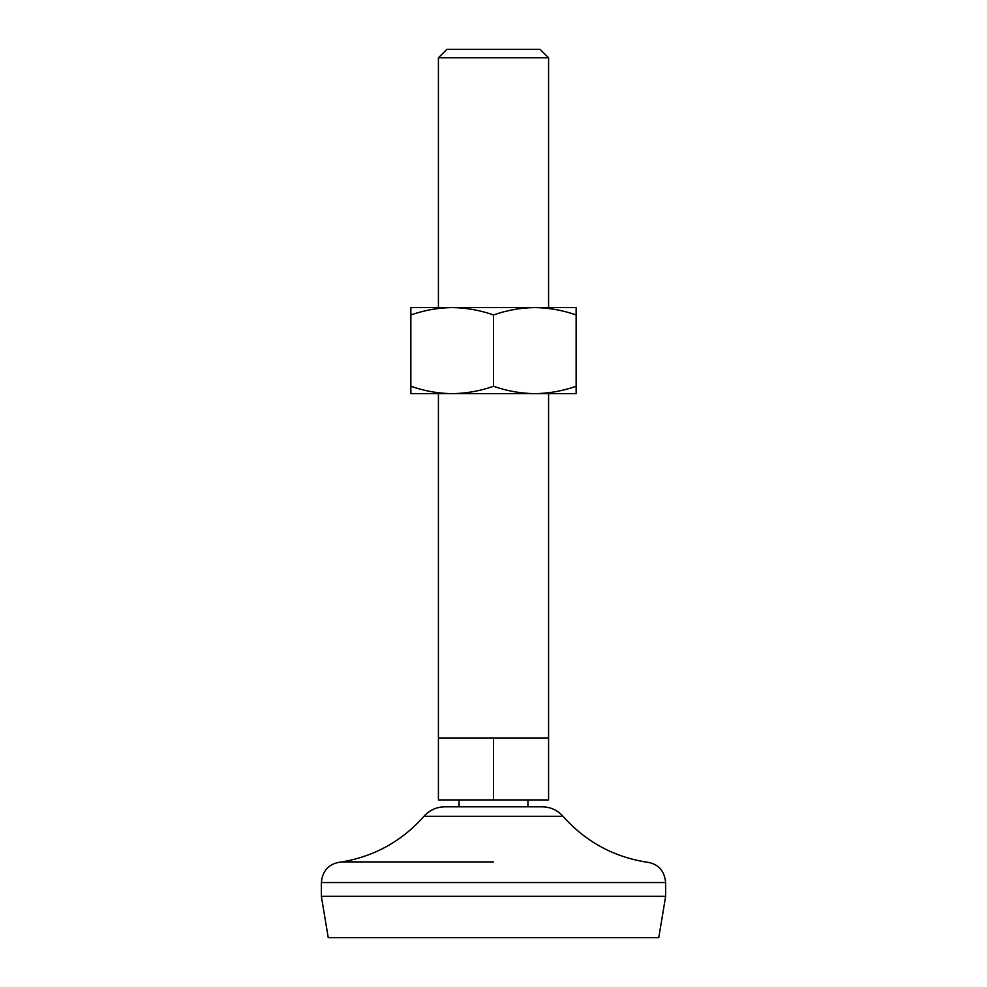 <?xml version="1.0" encoding="UTF-8"?>
<svg xmlns="http://www.w3.org/2000/svg" width="987" height="987" viewBox="0 0 987 987"><rect width="100%" height="100%" fill="white"/><g stroke="black" fill="none" stroke-linecap="round" stroke-linejoin="round"><path stroke-width="1.48" d="M493.5 314.952C506.985 310.226 520.766 307.771 534.818 307.574L576.137 307.574L576.137 386.275C562.639 391 548.871 393.455 534.818 393.653L452.182 393.653C438.092 393.455 424.324 390.988 410.863 386.275L410.863 314.952C424.361 310.226 438.129 307.771 452.182 307.574C466.271 307.771 480.04 310.239 493.5 314.952L493.5 386.275C480.015 391 466.234 393.455 452.182 393.653L410.863 393.653L410.863 386.275M493.5 386.275C506.96 390.988 520.729 393.455 534.818 393.653L576.137 393.653L576.137 386.275M548.587 737.955L548.587 799.926L438.413 799.926L438.413 737.955L548.587 737.955L548.587 393.653M576.137 314.952C562.676 310.239 548.908 307.771 534.818 307.574L410.863 307.574L410.863 314.952M548.587 307.574L548.587 57.801L438.413 57.801L438.413 307.574M548.587 57.801L540.136 49.35L446.864 49.35L438.413 57.801M493.5 799.926L493.5 737.955M321.355 896.332L665.645 896.332L658.761 937.65L328.239 937.65L321.355 896.332L321.355 882.563C322.576 870.016 329.461 863.131 342.008 861.898C374.665 856.284 401.993 841.072 423.991 816.286C429.555 810.13 436.488 806.971 444.779 806.811L542.221 806.811C550.512 806.971 557.445 810.13 563.009 816.286L423.991 816.286M493.5 861.898L342.008 861.898M665.645 896.332L665.645 882.563L321.355 882.563M438.413 737.955L438.413 393.653M527.934 806.811L527.934 799.926M459.066 806.811L459.066 799.926M665.645 882.563C664.424 870.016 657.539 863.131 644.992 861.898C612.335 856.284 585.007 841.072 563.009 816.286"/></g></svg>
